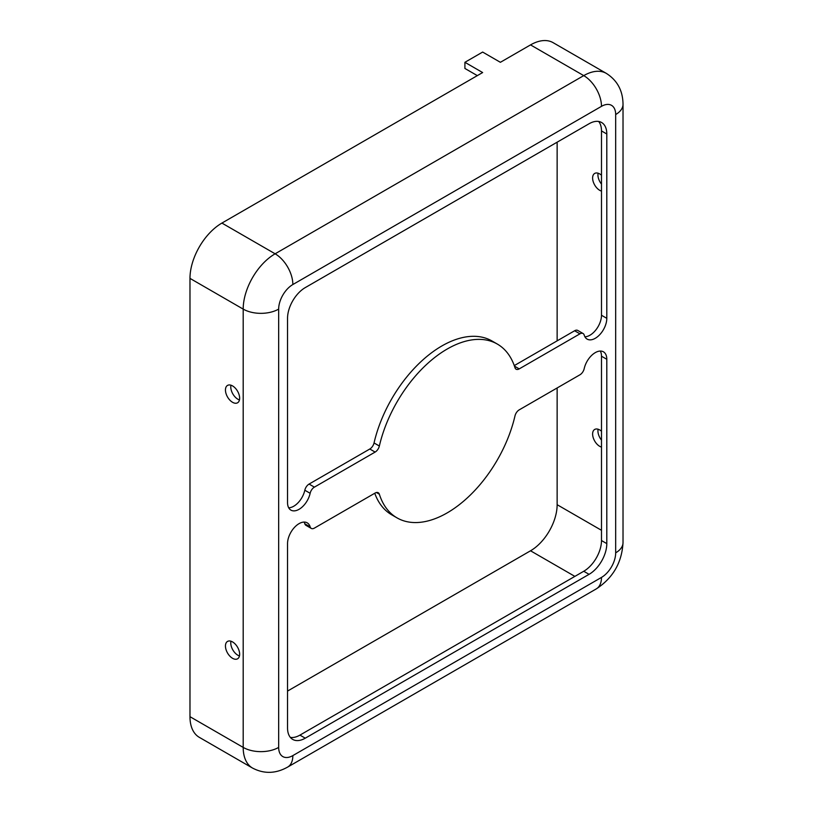 <?xml version="1.0" encoding="UTF-8"?>
<svg xmlns="http://www.w3.org/2000/svg" width="813" height="813" viewBox="0 0 813 813"><rect width="100%" height="100%" fill="white"/><g stroke="black" fill="none" stroke-linecap="round" stroke-linejoin="round"><path stroke-width="1.22" d="M601.488 191.075A10.03 5.793 60 0 1 599.709 190.313A10.03 5.793 60 0 1 593.155 181.472A10.03 5.793 60 0 1 594.689 173.433A10.03 5.793 60 0 1 599.709 173.931A10.03 5.793 60 0 1 601.488 175.212M598.114 173.22A10.03 5.793 -120 0 0 601.488 184.094M232.548 385.911A10.03 5.793 -120 0 0 227.528 385.413A10.03 5.793 -120 0 0 225.994 393.451A10.03 5.793 -120 0 0 232.548 402.293A10.03 5.793 -120 0 0 237.569 402.791A10.03 5.793 -120 0 0 239.103 394.752A10.03 5.793 -120 0 0 232.548 385.911M230.953 385.199A10.03 5.793 -120 0 0 237.874 399.224A10.03 5.793 -120 0 0 239.459 399.935M601.488 447.089A10.03 5.793 60 0 1 599.709 446.327A10.03 5.793 60 0 1 593.155 437.485A10.03 5.793 60 0 1 594.689 429.447A10.03 5.793 60 0 1 599.709 429.945A10.03 5.793 60 0 1 601.488 431.225M598.114 429.234A10.03 5.793 -120 0 0 601.488 440.107M232.548 641.924A10.03 5.793 -120 0 0 227.528 641.427A10.03 5.793 -120 0 0 225.994 649.465A10.03 5.793 -120 0 0 232.548 658.306A10.03 5.793 -120 0 0 237.569 658.804A10.03 5.793 -120 0 0 239.103 650.766A10.03 5.793 -120 0 0 232.548 641.924M230.953 641.213A10.03 5.793 -120 0 0 237.874 655.237A10.03 5.793 -120 0 0 239.459 655.949M288.696 507.8A16.301 9.41 120 0 0 304.814 490.229A6.27 3.618 -60 0 1 309.082 484.07L369.803 449.01A6.27 3.618 120 0 0 374.041 442.953A100.334 57.926 -60 0 1 441.845 345.972A100.334 57.926 -60 0 1 492.017 341.003L497.332 344.072A100.334 57.926 -60 0 1 514.985 367.72A6.27 3.618 120 0 0 516.082 369.204A6.27 3.618 120 0 0 519.222 368.889L579.943 333.828A6.27 3.618 -60 0 1 583.073 333.523A6.27 3.618 -60 0 1 584.201 335.068A16.301 9.41 120 0 0 587.118 339.102A16.301 9.41 120 0 0 599.689 334.732A16.301 9.41 120 0 0 606.803 318.32L606.803 133.993A25.081 14.482 120 0 0 601.61 122.509A25.081 14.482 120 0 0 589.069 123.749L305.271 287.599A25.081 14.482 120 0 0 287.538 318.32L287.538 502.647A16.301 9.41 120 0 0 290.912 510.117A16.301 9.41 120 0 0 310.139 493.298A6.27 3.618 -60 0 1 314.397 487.139L375.118 452.079A6.27 3.618 120 0 0 379.356 446.022A100.334 57.926 -60 0 1 447.17 349.041A100.334 57.926 -60 0 1 497.332 344.072M595.279 352.629A16.301 9.41 120 0 0 584.201 368.635A6.27 3.618 -60 0 1 579.943 374.793L519.222 409.854A6.27 3.618 120 0 0 514.985 415.91A100.334 57.926 -60 0 1 396.998 517.861A100.334 57.926 -60 0 1 379.356 494.213A6.27 3.618 120 0 0 378.258 492.739A6.27 3.618 120 0 0 375.118 493.044L314.397 528.104A6.27 3.618 -60 0 1 311.267 528.409A6.27 3.618 -60 0 1 310.139 526.865A16.301 9.41 120 0 0 307.212 522.84A16.301 9.41 120 0 0 299.062 523.643A16.301 9.41 120 0 0 287.538 543.612L287.538 727.94A25.081 14.482 120 0 0 292.731 739.424A25.081 14.482 120 0 0 305.271 738.184L589.069 574.334A25.081 14.482 120 0 0 606.803 543.612L606.803 359.285A16.301 9.41 120 0 0 603.429 351.816A16.301 9.41 120 0 0 595.279 352.629M287.538 691.08L530.533 550.787A37.622 21.727 120 0 0 557.139 504.7L557.139 387.953M601.488 106.34A25.081 14.482 -120 0 0 583.744 75.619A45.152 26.067 120 0 1 606.325 73.383L553.114 42.662A45.152 26.067 120 0 0 530.533 44.898L500.381 62.306L482.648 52.062L464.904 62.306L482.648 72.55L221.908 223.077A45.152 26.067 120 0 0 189.978 278.381L189.978 716.68A45.152 26.067 120 0 0 199.327 737.35L252.548 768.072C264.073 774.078 275.78 773.742 287.66 767.076L596.285 588.897A25.081 14.482 60 0 0 601.488 577.413A20.071 11.585 120 0 0 615.675 552.83L615.675 114.531A20.071 11.585 120 0 0 601.488 106.34L292.853 284.53A20.071 11.585 120 0 0 278.666 309.103L278.666 747.401A20.071 11.585 120 0 0 292.853 755.592L601.488 577.413M514.263 365.606L574.618 330.759A6.27 3.618 -60 0 1 577.758 330.444L583.073 333.523M584.913 336.785A16.301 9.41 120 0 0 601.488 315.251L601.488 130.913A25.081 14.482 120 0 0 598.663 121.462M290.353 737.391A25.081 14.482 120 0 0 299.946 735.115L583.744 571.265A25.081 14.482 120 0 0 601.488 540.543L601.488 356.216A16.301 9.41 120 0 0 600.319 351.053M396.998 517.861L391.683 514.792A100.334 57.926 -60 0 1 374.752 493.257M311.267 528.409L305.942 525.34A6.27 3.618 -60 0 1 304.814 523.796A16.301 9.41 120 0 0 304.113 522.068M557.139 340.85L557.139 142.184M464.904 62.306L464.904 68.455L477.322 75.619M583.744 571.265L589.069 574.334M601.488 540.543L606.803 543.612M299.946 735.115L305.271 738.184M304.814 523.796L310.139 526.865M376.429 492.515L379.356 494.213M601.488 356.216L606.803 359.285M601.488 130.913L606.803 133.993M601.488 315.251L606.803 318.32M574.618 330.759L579.943 333.828M514.456 366.135L519.222 368.889M374.041 442.953L379.356 446.022M369.803 449.01L375.118 452.079M309.082 484.07L314.397 487.139M304.814 490.229L310.139 493.298M601.488 530.3L557.139 504.7M574.872 576.387L530.533 550.787M292.853 284.53A25.081 14.482 -120 0 0 275.119 253.798A45.152 26.067 120 0 0 243.189 309.103L189.978 278.381M530.533 44.898L583.744 75.619L275.119 253.798L221.908 223.077M278.666 309.103A25.081 14.482 180 0 1 243.189 309.103L243.189 747.401A45.152 26.067 120 0 0 252.548 768.072M615.675 114.531A25.081 14.482 0 0 0 623.022 104.298C622.86 90.67 617.291 80.365 606.325 73.383M615.675 552.83A25.081 14.482 0 0 0 623.022 542.586L623.022 104.298M292.853 755.592A25.081 14.482 60 0 1 287.66 767.076M278.666 747.401A25.081 14.482 180 0 1 243.189 747.401L189.978 716.68M623.022 542.586C621.925 562.535 613.012 577.972 596.285 588.897"/></g></svg>
